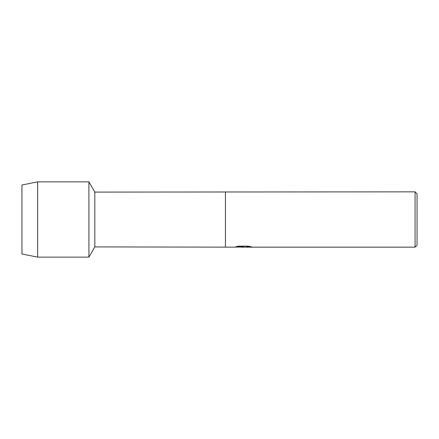 <?xml version="1.0" encoding="UTF-8"?>
<svg xmlns="http://www.w3.org/2000/svg" width="439" height="439" viewBox="0 0 439 439"><rect width="100%" height="100%" fill="white"/><g stroke="black" fill="none" stroke-linecap="round" stroke-linejoin="round"><path stroke-width="0.66" d="M235.924 246.713L243.81 246.729L234.344 247.157L94.824 246.91L88.919 257.133L37.633 257.133L21.95 254L21.95 185L37.633 181.867L88.919 181.867L94.824 192.09L415.074 191.843L417.05 193.818L417.05 245.181L415.074 247.157L245.45 247.157L251.004 246.773M94.824 246.91L94.824 192.09M88.919 257.133L88.919 181.867L88.919 257.133M225.426 246.91L225.426 192.09M225.426 247.157L225.426 191.843M243.03 247.135L241.121 247.135M242.811 247.157L241.631 247.157M415.074 247.157L415.074 191.843M243.81 246.729L235.847 246.729L238.443 246.147L248.26 246.147L251.108 246.8M251.547 246.839C248.172 246.713 246.103 246.811 245.352 247.146L251.547 247.047M243.195 246.954L234.421 247.135M242.767 247.135L245.363 247.13M37.633 257.133L37.633 181.867M21.95 254L21.95 185"/></g></svg>
